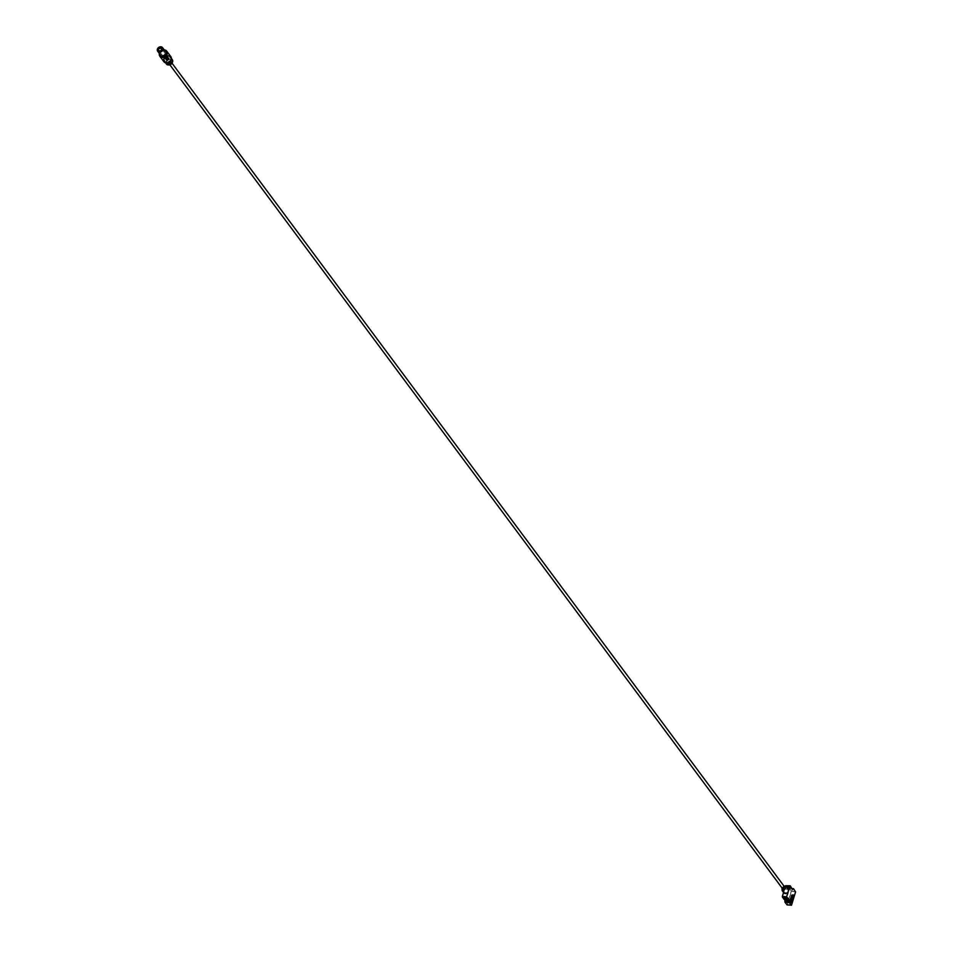 <?xml version="1.0" encoding="UTF-8"?>
<svg xmlns="http://www.w3.org/2000/svg" width="953" height="953" viewBox="0 0 953 953"><rect width="100%" height="100%" fill="white"/><g stroke="black" fill="none" stroke-linecap="round" stroke-linejoin="round"><path stroke-width="0.71" stroke-dasharray="4.76 3.57" d="M788.131 889.328L784.688 888.946L787.238 888.029M168.455 62.624L168.169 62.052A3.431 2.799 -36.6 0 0 168.717 61.778L168.848 61.933A3.669 3.002 143.4 0 0 169.289 61.635L169.205 61.457A3.431 2.799 -36.6 0 0 169.646 61.04L169.837 61.135A3.669 3.002 143.4 0 0 170.265 60.599L170.075 60.504A3.431 2.799 -36.6 0 0 170.647 58.609L170.885 58.562A3.669 3.002 143.4 0 0 170.801 57.978L170.563 58.026A3.431 2.799 -36.6 0 0 170.384 57.549L170.575 57.394A3.669 3.002 143.4 0 0 170.384 57.085L170.575 57.394M166.346 63.958A3.669 3.002 143.4 0 1 166.179 63.708L166.465 63.66A3.431 2.799 -36.6 0 1 166.275 63.184L165.965 63.124A3.669 3.002 143.4 0 1 165.882 62.541L166.191 62.6A3.431 2.799 -36.6 0 1 166.739 60.754A3.431 2.799 -36.6 0 1 166.763 60.706L164.786 58.05A3.431 2.799 -36.6 0 0 164.214 59.944L163.987 59.991A3.669 3.002 143.4 0 0 164.071 60.575L164.297 60.527A3.431 2.799 -36.6 0 0 164.476 61.004L164.285 61.159A3.669 3.002 143.4 0 0 164.488 61.468L164.524 61.528A3.669 3.002 143.4 0 1 164.488 61.468M164.524 61.528L164.738 61.397A3.431 2.799 -36.6 0 0 165.095 61.754L164.964 61.957A3.669 3.002 143.4 0 0 165.465 62.255L165.596 62.064A3.431 2.799 -36.6 0 0 167.525 62.243L167.537 62.457A3.669 3.002 143.4 0 0 168.181 62.267M171.409 58.467L170.337 57.037A3.669 3.002 143.4 0 1 170.384 57.085M170.337 57.037L170.122 57.156A3.431 2.799 -36.6 0 0 169.765 56.799L171.743 59.467L169.765 56.799M166.501 60.504L166.501 60.504A3.669 3.002 143.4 0 1 166.918 59.968L167.192 60.17A3.431 2.799 -36.6 0 1 167.645 59.765L167.466 59.467A3.669 3.002 143.4 0 1 167.907 59.169L168.121 59.431A3.431 2.799 -36.6 0 1 168.669 59.169L168.574 58.836A3.669 3.002 143.4 0 1 169.229 58.645L169.324 58.967A3.431 2.799 -36.6 0 1 171.254 59.157L169.408 56.298A3.669 3.002 143.4 0 1 169.908 56.596L171.814 59.265L169.896 56.68M169.408 56.298L169.265 56.501A3.431 2.799 -36.6 0 0 167.347 56.31L167.335 56.096A3.669 3.002 143.4 0 0 166.68 56.298L166.692 56.513A3.431 2.799 -36.6 0 0 166.144 56.775L166.013 56.62A3.669 3.002 143.4 0 0 165.572 56.918L165.667 57.097A3.431 2.799 -36.6 0 0 165.214 57.514L165.024 57.418A3.669 3.002 143.4 0 0 164.607 57.966M166.561 60.623L164.631 58.038L166.513 60.587M167.156 61.052A3.062 2.502 143.4 0 1 172.29 62.374A3.062 2.502 143.4 0 1 168.312 64.733A3.062 2.502 143.4 0 1 167.156 61.052M167.478 59.574L165.572 56.918M166.013 56.62L168.014 59.217L166.096 56.632M172.457 60.051L170.384 57.549M169.205 61.457L171.183 64.113A3.431 2.799 -36.6 0 0 171.195 64.101L171.218 64.137M170.682 64.494L168.717 61.778M169.396 64.983L167.525 62.243M166.858 64.506L165.095 61.754M164.142 60.611L165.965 63.148M165.655 51.807A3.026 2.478 -36.6 0 0 160.795 55.429M784.688 888.946L783.711 892.675M784.831 889.018L784.152 890.209L784.831 889.018M785.117 887.624A1.346 1.096 -36.6 0 0 782.83 888.315M168.324 61.993A1.346 1.096 143.4 0 1 170.754 62.219A1.346 1.096 143.4 0 1 168.324 61.993M783.414 893.164L783.938 891.043L783.747 892.616M784.236 890.257L783.723 891.913M782.401 897.107L784.807 899.596L788.607 899.977L785.308 899.668L785.379 900.752M783.175 897.333L787.464 897.893M783.902 885.98L782.032 887.982M790.668 886.373L790.347 887.374L792.134 889.173M790.883 901.061L790.204 900.883L791.776 895.701L792.527 895.653L790.883 901.061L791.371 901.717L790.287 901.002M787.202 904.909L791.312 891.543L789.144 888.375L787.964 889.125L792.336 889.042M791.371 901.86L793.456 894.986L791.276 895.332L789.525 901.133L791.979 902.682L794.063 895.808L791.895 896.154L790.132 901.955L791.455 902.956L794.183 895.772L793.563 894.629L791.764 894.748A0.739 0.596 -36.6 0 0 791.109 895.32L789.358 901.109A0.739 0.596 -36.6 0 0 789.632 901.776L791.538 901.883L793.623 895.01M790.74 887.291L790.633 886.373L785.76 885.504M787.964 889.125L786.332 886.933L790.74 887.35M786.332 886.933L786.439 885.98L788.083 889.006L791.943 888.518L789.263 888.256L793.551 888.78M172.541 60.682L170.563 58.026M166.465 63.66L164.476 61.004M166.275 63.184L164.297 60.527M171.254 59.157L169.265 56.501M169.324 58.967L167.347 56.31M171.278 59.455L170.647 58.609M172.052 63.16L170.075 60.504M166.298 62.993L165.596 62.064M166.191 62.6L164.214 59.944M166.763 60.706L164.786 58.05M164.881 53.773A1.835 1.501 143.4 0 1 161.569 53.463A1.835 1.501 143.4 0 1 164.881 53.773M789.024 888.732L787.381 886.04L787.047 887.052L790.347 887.374M787.047 887.052L788.524 889.054M788.226 887.648L791.526 887.97M788.202 887.291L791.347 887.588M788.048 887.398L791.347 887.72M788.024 887.064L791.169 887.374M787.869 887.172L791.181 887.493M787.857 886.838L791.002 887.148M787.702 886.945L791.002 887.267M787.678 886.6L790.823 886.909M787.523 886.707L790.835 887.029M787.345 886.099L790.645 886.409M168.669 59.169L166.692 56.513M168.121 59.431L166.144 56.775M166.715 64.065L164.738 61.397M172.1 59.813L170.122 57.156M167.192 60.17L165.214 57.514M167.645 59.765L165.667 57.097M787.13 897.988L783.819 897.666L785.308 899.668M784.676 899.811L787.881 899.989M784.39 899.549L787.69 899.751M784.224 899.31L787.523 899.513M784.057 899.096L787.357 899.287M783.89 898.941L787.178 899.048M171.123 59.634A4.098 3.347 143.4 0 1 164.631 62.231A4.098 3.347 143.4 0 1 166.537 55.965A4.098 3.347 143.4 0 1 171.123 59.634M164.309 49.997A4.098 3.347 -36.6 0 0 159.532 53.261A4.098 3.347 -36.6 0 0 159.449 53.618M159.365 53.499L164.226 49.89A4.288 3.502 -36.6 0 0 159.425 53.332A4.288 3.502 -36.6 0 0 159.377 53.523M163.928 61.754A4.288 3.502 143.4 0 1 163.511 58.824A4.288 3.502 143.4 0 1 166.858 55.584A4.288 3.502 143.4 0 1 170.813 56.632M171.337 59.181L170.885 58.562M171.314 59.312L170.801 58.633M172.636 60.527L170.73 57.954M171.397 58.633L170.539 57.478M172.171 59.61L170.253 57.037M171.242 58.931L169.312 56.346M168.562 58.943L166.644 56.37M168.574 58.836L166.68 56.298M167.025 59.991L165.107 57.406M166.918 59.968L165.024 57.418M166.12 62.981L165.548 62.207M165.989 62.958L165.465 62.255M166.882 64.447L164.964 61.874M165.619 62.874L164.607 61.516M166.239 63.66L164.321 61.075M166.179 63.708L164.285 61.159M165.882 62.541L163.987 59.991M165.977 62.517L164.059 59.932M795.552 891.937L791.145 891.055M791.455 905.243L787.154 904.647L791.169 891.472M784.962 902.122L787.154 904.647M783.7 898.06L784.891 900.108M782.866 897.75L783.521 897.809M781.996 887.934L783.878 885.956M792.336 896.38L793.063 896.451L791.407 901.681L790.764 901.574L792.265 896.344L793.087 896.428L791.514 901.609L790.704 901.621L791.776 895.701M790.764 901.574L790.204 900.883M793.015 896.392L792.527 895.653M792.408 896.332L791.919 895.606M791.407 901.681L791.026 900.966M793.063 896.451L792.61 895.772M790.216 900.966L790.799 901.621M792.598 895.689L793.099 896.439L791.478 901.633M791.502 905.124L795.469 891.365L791.288 890.96L789.287 888.267L788.024 889.03M789.632 901.776L791.312 903.039L792.086 902.61L794.171 895.737L792.312 895.486A0.739 0.596 -36.6 0 0 791.657 896.058L789.906 901.848A0.739 0.596 -36.6 0 0 790.18 902.515L791.3 903.015L790.752 902.277M790.847 902.134L791.312 903.039L792.086 902.658L791.538 901.883M793.122 894.641L793.73 895.463L793.122 894.474M791.764 894.903L792.372 895.725L791.764 894.748M791.276 895.332L791.895 896.154L791.109 895.32M789.525 901.133L790.132 901.955L789.358 901.109M789.429 901.621L790.192 902.527L789.727 901.621M793.456 894.986L794.183 895.772L793.563 894.629M787.488 886.135L790.799 886.457M787.381 886.04L790.645 886.35M167.383 56.12L169.289 58.681M166.084 56.62L168.002 59.193M168.455 62.91L169.908 64.864M170.623 61.302L172.076 63.267M783.652 891.937L783.533 892.592M784.212 890.316L785.534 885.968M783.688 898.095L784.819 900.001M781.984 887.922L783.866 885.933M158.663 50.557L161.748 54.714M161.605 48.365L164.702 52.522M793.42 894.736L794.028 895.558M789.572 901.502L790.18 902.324M790.621 886.314L787.428 886.004"/><path stroke-width="1.43" d="M787.238 888.029L788.881 889.34L787.595 893.569L787.035 892.925L787.964 892.068M168.562 62.576L170.075 64.804A3.669 3.002 143.4 0 1 169.431 65.007L167.823 62.85M172.469 59.944L172.231 59.574A3.669 3.002 143.4 0 1 172.279 59.634A3.669 3.002 143.4 0 1 172.469 59.944L171.397 58.633M172.636 60.527L172.696 60.527A3.669 3.002 143.4 0 1 172.779 61.111L171.278 59.455M172.136 63.041A3.431 2.799 -36.6 0 0 172.624 61.278M170.539 60.968L172.159 63.136A3.669 3.002 143.4 0 1 171.731 63.684L170.027 61.552L171.671 63.72M169.551 61.981L171.183 64.185A3.669 3.002 143.4 0 1 170.742 64.482L169.11 62.279M166.858 64.506L166.846 64.494A3.669 3.002 143.4 0 0 167.359 64.804L167.573 64.721A3.431 2.799 -36.6 0 0 169.336 64.935M165.619 62.874L166.418 64.065A3.669 3.002 143.4 0 1 166.382 64.018A3.669 3.002 143.4 0 1 166.346 63.958M160.795 55.429A3.026 2.478 -36.6 0 0 165.655 51.807L162.558 47.65A3.026 2.478 -36.6 0 0 157.698 51.271A3.026 2.478 -36.6 0 0 162.558 47.65L157.388 49.163L157.698 51.271L160.795 55.429M782.83 888.315A1.346 1.096 -36.6 0 0 784.7 889.304A1.346 1.096 -36.6 0 0 785.117 887.624L172.076 63.267M788.405 890.614L788.131 889.328L788.881 889.34L789.858 886.111L788.643 890.686M788.131 889.328L786.034 886.421L783.259 891.186L782.127 890.543L781.996 887.934M783.723 891.913L782.425 896.404L786.618 896.809L787.595 893.569L783.711 892.675M783.747 892.616L785.117 893.676L787.035 892.925M782.77 897.619L787.583 897.75L789.048 900.025L789.239 902.61L791.455 905.243M782.032 887.982L783.259 891.019L783.902 885.98M792.134 889.173L790.323 885.956M787.583 897.75L789.215 899.954L789.382 902.515L791.562 905.076L795.576 891.925L793.539 888.708L791.943 888.518L793.539 888.708L792.372 889.554L790.74 887.291L792.348 889.447M792.372 889.554L790.633 886.373M789.215 899.954L788.679 901.073L786.892 899.239L786.666 897.631L782.473 897.226L782.353 896.428L782.794 897.714M167.573 64.721L166.298 62.993M784.676 899.811L785.379 900.752L788.679 901.073M787.452 897.881L788.607 899.977M784.39 899.549L787.714 900.097M784.224 899.31L787.547 899.858M784.057 899.096L787.369 899.62M783.89 898.941L787.202 899.394M783.616 898.905L786.833 898.953M783.533 898.631L783.771 897.833M785.677 885.706L790.132 885.778L785.677 885.706M170.146 64.768L168.526 62.588M170.075 64.804L168.455 62.624M159.449 53.618A4.098 3.347 -36.6 0 0 162.367 57.251A4.098 3.347 -36.6 0 0 166.954 53.844A4.098 3.347 -36.6 0 0 164.309 49.997M159.377 53.523A4.288 3.502 -36.6 0 0 159.854 56.263A4.288 3.502 -36.6 0 0 165.381 56.513A4.288 3.502 -36.6 0 0 166.727 51.14A4.288 3.502 -36.6 0 0 164.238 49.913L166.727 51.14L170.813 56.632A4.288 3.502 143.4 0 1 171.23 59.562A4.288 3.502 143.4 0 1 167.883 62.803A4.288 3.502 143.4 0 1 163.928 61.754L159.854 56.263L159.425 53.297M171.731 63.684L170.099 61.48M172.159 63.101L170.551 60.956M172.779 61.111L171.337 59.181M172.731 61.206L171.314 59.312M167.466 64.792L166.12 62.981M167.359 64.804L165.989 62.958M784.831 900.025L784.986 902.181L786.964 904.79M783.557 892.52L782.377 896.404L782.866 897.75M784.891 900.108L785.034 902.146L789.382 902.515L785.046 902.205L787.202 904.909M791.383 905.207L787.047 904.897L791.55 905.124M788.131 892.365L786.618 896.809L787.178 898.036M790.752 887.314L790.013 886.171M785.534 885.968L790.013 885.825M783.878 885.956L786.034 886.421L783.866 885.933M793.551 888.792L792.3 889.387M795.576 891.925L791.562 905.076M786.761 896.868L786.809 897.535M157.507 49.127A2.847 2.323 -36.6 0 0 160.688 51.676A2.847 2.323 -36.6 0 0 162.01 47.316A2.847 2.323 -36.6 0 0 157.507 49.127M158.246 49.199A2.025 1.656 -36.6 0 0 160.509 51.009A2.025 1.656 -36.6 0 0 161.45 47.912A2.025 1.656 -36.6 0 0 158.246 49.199M158.472 49.294A1.835 1.501 -36.6 0 0 161.021 50.664A1.835 1.501 -36.6 0 0 159.913 47.912A1.835 1.501 -36.6 0 0 158.472 49.294M783.521 898.739L786.833 899.06M170.563 60.932L172.171 63.101M169.908 64.864L782.961 889.232M783.652 891.937L783.533 892.592M784.819 900.001L784.962 902.11M783.557 892.473L782.353 896.428M781.984 887.922L782.127 890.543L783.974 893.032M170.813 56.632L171.242 59.598C169.157 63.16 166.715 63.875 163.928 61.754M158.663 50.557C160.509 51.391 161.498 50.664 161.605 48.365M171.409 58.467L172.279 59.634"/></g></svg>
